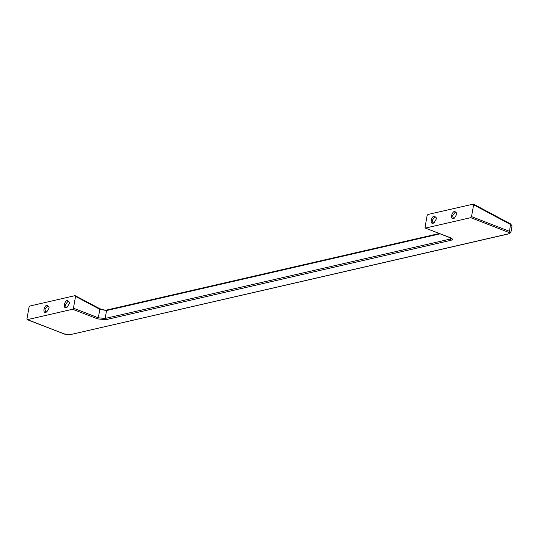<?xml version="1.0" encoding="UTF-8"?>
<svg xmlns="http://www.w3.org/2000/svg" width="539" height="539" viewBox="0 0 539 539"><rect width="100%" height="100%" fill="white"/><g stroke="black" fill="none" stroke-linecap="round" stroke-linejoin="round"><path stroke-width="0.81" d="M45.822 312.364C42.507 313.321 43.868 305.667 47.115 305.108L49.083 306.927L49.015 308.153L46.799 311.899L45.822 312.364M49.096 307.243L48.342 306.112L47.54 306.051L44.953 309.467L45.694 311.865L47.055 311.704M66.209 307.675C62.888 308.631 64.249 300.978 67.496 300.418L69.464 302.238L69.403 303.464L67.18 307.21L66.209 307.675M69.484 302.554L68.722 301.422L67.921 301.362L65.334 304.778L66.081 307.176L67.665 306.866M453.454 218.591C450.139 219.548 451.5 211.894 454.748 211.342L456.715 213.154L456.654 214.381L454.431 218.133L453.454 218.591M456.728 213.478L455.974 212.339L455.172 212.278L452.585 215.694L453.333 218.093L454.687 217.931M433.073 223.281C429.751 224.237 431.119 216.584 434.367 216.031L436.334 217.844L436.267 219.07L434.05 222.823L433.073 223.281M436.347 218.167L435.593 217.028L434.791 216.968L432.204 220.384L432.945 222.782L434.306 222.62M449.897 236.938L450.409 237.712L425.278 228.058L451.554 238.285M510.568 223.887L509.55 231.339L471.524 216.611L470.729 217.668L425.507 228.071L425.028 227.31L427.131 215.519L427.926 214.468L473.41 204.092L510.574 223.894L512.03 225.996L510.871 232.498L509.55 231.339L508.796 232.41C509.995 232.949 510.089 233.38 509.079 233.704L69.598 334.8L65.495 334.389L27.428 319.64L72.644 309.238L97.552 318.886L105.759 319.708L450.975 240.293C453.003 239.653 452.814 238.797 450.409 237.712L450.186 237.706M451.507 238.433L450.375 239.04L450.975 240.293M450.584 237.867L450.375 239.04L105.159 318.448L98.307 317.815L97.552 318.886M73.445 308.187L75.548 296.396L99.823 309.332L98.307 317.815L73.445 308.187L72.644 309.238M27.199 319.627L26.95 318.879L29.052 307.095L29.847 306.037L75.069 295.635L99.641 308.618C102.7 309.871 105.172 310.309 107.066 309.932L439.325 233.502M75.069 295.635L75.548 296.396M107.49 309.992L106.567 310.552L99.823 309.332L99.385 308.591M471.524 216.611L473.626 204.827L510.75 224.608L512.03 225.996M473.148 204.065L473.626 204.827M64.976 333.607L65.273 334.375M440.141 233.818L106.567 310.552L105.159 318.448L105.759 319.708M470.729 217.668L508.796 232.41M509.449 233.717L69.598 334.8M510.871 232.491L509.079 233.704M27.206 319.634L65.259 334.375L69.942 334.827"/></g></svg>
